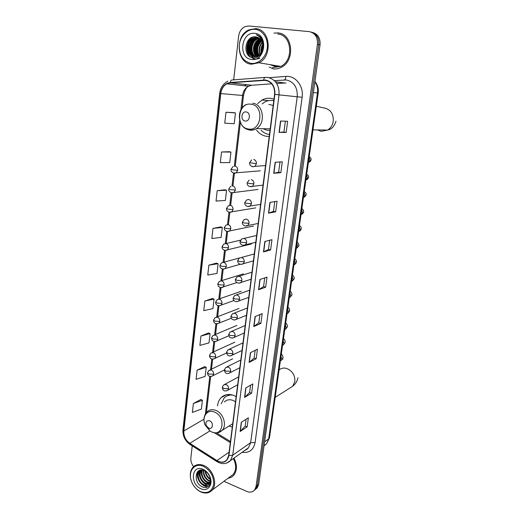 <?xml version="1.0" encoding="UTF-8"?>
<svg xmlns="http://www.w3.org/2000/svg" width="519" height="519" viewBox="0 0 519 519"><rect width="100%" height="100%" fill="white"/><g stroke="black" fill="none" stroke-linecap="round" stroke-linejoin="round"><path stroke-width="0.78" d="M236.158 396.607L233.55 395.342C228.594 393.661 224.435 394.446 221.062 397.703C219.037 399.838 217.857 402.575 217.513 405.916M229.022 426.034L232.285 427.079M273.974 99.129L270.996 98.357C267.856 97.935 264.852 98.5 261.985 100.063L257.612 103.586M256.542 130.146C259.137 133.506 262.361 135.55 266.215 136.276L269.225 136.471M271.009 64.791L275.064 66.153L271.009 64.791M272.423 65.031L275.31 66.179L272.423 65.031M255.685 489.177L257.255 487.802L258.67 484.35L320.054 44.861C320.47 38.192 317.946 34.046 312.483 32.431M223.936 481.308L246.726 491.409C249.989 492.713 252.623 492.226 254.641 489.936L256.055 486.472L317.446 44.225L318.757 44.543C319.166 37.848 316.635 33.69 311.153 32.068C316.635 33.69 319.166 37.848 318.757 44.543L257.366 485.408L318.757 44.543L320.054 44.861M254.375 490.247L255.951 488.866L257.366 485.408L255.951 488.866L254.375 490.247M277.795 32.905L273.909 33.125L277.795 32.905C292.963 33.443 295.48 61.054 281.071 67.425C295.48 61.054 292.963 33.443 277.795 32.905M263.535 44.07L263.25 44.803L263.535 44.07M262.945 45.691L261.946 51.316L262.945 45.691M265.566 80.315C271.885 81.931 274.895 86.602 274.583 94.322L228.671 455.507L226.874 459.828C224.189 462.585 220.88 462.831 216.942 460.574L189.818 443.323C185.601 440.248 183.603 436.135 183.83 430.991L220.783 93.576C221.399 89.073 223.417 85.823 226.829 83.825L230.28 82.806L265.566 80.315M265.605 80.004L230.267 82.502C224.87 83.41 221.626 87.088 220.543 93.537L183.616 430.9C183.382 436.174 185.432 440.384 189.753 443.544L216.871 460.794C223.17 463.843 227.179 462.111 228.898 455.598L274.849 94.361C275.167 86.446 272.086 81.658 265.605 80.004M275.128 66.16L272.066 64.972M246.09 419.235L245.182 426.131L240.109 431.523L247.154 426.871L248.361 417.776L241.309 422.304L240.109 431.523M245.189 426.093L247.154 426.871M250.573 385.215L249.607 392.533L244.546 397.405L251.611 393.233L252.85 383.917L245.779 387.953L244.546 397.405M249.613 392.5L251.611 393.233M255.166 350.344L254.148 358.097L249.101 362.424L256.178 358.765L257.45 349.209L250.366 352.725L249.101 362.424M254.148 358.071L256.178 358.765M260.869 323.421L258.799 322.773L253.772 326.542L260.869 323.421L262.166 313.625L255.069 316.596L253.772 326.542M286.177 132.429L283.932 132.053L279.047 132.384L286.177 132.429L287.656 121.271L280.526 121.024L279.047 132.384M279.994 161.947L278.638 172.23L273.721 173.314L280.844 172.658L282.284 161.792L275.161 162.265L273.721 173.314M278.638 172.224L280.844 172.658M274.765 201.619L273.487 211.35L268.537 213.153L275.654 211.83L277.055 201.249L269.932 202.397L268.537 213.153M273.487 211.337L275.654 211.83M269.672 240.258L268.459 249.464L263.483 251.949L270.6 249.989L271.962 239.681L264.846 241.471L263.483 251.949M268.466 249.444L270.6 249.989M264.716 277.899L263.568 286.598L258.566 289.725L265.67 287.176L267 277.127L259.896 279.52L258.566 289.725M263.574 286.579L265.67 287.176M273.279 68.884C275.933 69.196 278.528 68.709 281.071 67.425C278.528 68.709 275.933 69.196 273.279 68.884M228.081 478.22C230.423 477.915 232.363 476.87 233.894 475.08C237.274 470.389 237.293 464.732 233.959 458.115C237.293 464.732 237.274 470.389 233.894 475.08C232.363 476.87 230.423 477.915 228.081 478.22M317.446 44.225C317.81 37.083 315.014 32.879 309.071 31.601L248.899 25.982L245.24 26.54C241.53 28.286 239.324 31.503 238.623 36.194L233.68 79.848M192.231 445.879L190.862 458.018C190.603 461.08 191.524 463.941 193.619 466.607M208.521 332.951L200.937 336.014L199.886 345.407L209.001 342.903L210.072 333.626L208.456 332.919M204.668 366.609L197.116 370.157L196.091 379.324L205.148 376.392L206.192 367.335L204.603 366.576M200.905 399.474L193.386 403.477L192.387 412.43L201.385 409.095L202.404 400.253L200.84 399.442M220.659 226.926L212.978 228.399L211.843 238.519L221.139 237.41L222.288 227.432L220.588 226.907M224.909 189.798L217.202 190.681L216.04 201.061L225.389 200.47L226.563 190.233L224.837 189.779M229.268 151.717L221.529 151.976L220.335 162.629L229.748 162.583L230.955 152.086L229.19 151.697M233.738 112.642L225.973 112.253L224.753 123.191L234.218 123.717L235.457 112.941L233.667 112.629M212.466 298.47L204.849 301.033L203.772 310.66L212.946 308.597L214.042 299.093L212.401 298.444M208.865 265.17L207.756 275.038L216.994 273.442L218.11 263.704L216.442 263.114L208.865 265.17L218.11 263.704M283.932 132.06L285.366 121.193M258.799 322.799L259.883 314.579M212.978 228.399L222.288 227.432M217.202 190.681L226.563 190.233M221.529 151.976L230.955 152.086M225.973 112.253L235.457 112.941M204.849 301.033L214.042 299.093M200.937 336.014L210.072 333.626M197.116 370.157L206.192 367.335M193.386 403.477L202.404 400.253M251.131 63.37C258.54 64.356 266.176 57.2 267.259 47.988C268.453 38.782 262.705 29.985 255.153 29.349C247.621 28.577 240.258 35.954 239.291 44.952C238.993 55.163 242.937 61.3 251.131 63.37M251.43 64.22L258.955 62.767C272.942 56.454 270.38 29.129 255.64 28.642L249.139 29.784C234.62 35.597 236.567 63.266 251.43 64.22M272.52 67.626L280.688 66.419C294.215 60.457 291.873 34.565 277.652 34.04M261.122 52.854C260.519 49.753 261.07 46.859 262.776 44.186M261.459 52.296C261.089 49.662 261.563 47.184 262.88 44.861M259.896 54.391C258.241 49.941 259.02 45.88 262.231 42.208M260.188 54.08C258.806 49.915 259.539 46.1 262.387 42.629M258.767 55.364C255.977 49.941 256.911 45.088 261.57 40.8M259.046 55.157C256.542 49.954 257.437 45.276 261.738 41.118M257.684 56.013C253.434 51.932 255.056 42.286 260.83 39.71M257.956 55.877C254.018 51.777 255.569 42.642 261.018 39.957M261.621 39.665L261.985 39.515M256.639 56.435C251.345 52.776 252.772 41.702 259.26 39.139L260.038 38.841M256.899 56.344C251.832 52.542 253.369 41.76 259.734 39.243L260.24 39.042M255.614 56.662C249.438 53.704 250.372 41.462 257.346 38.711L259.202 38.153M255.873 56.623C249.905 53.47 250.975 41.52 257.826 38.821L259.416 38.309M254.615 56.72C247.634 54.67 247.933 41.222 255.419 38.283L258.326 37.621M254.861 56.72C248.076 54.424 248.549 41.28 255.906 38.393L258.546 37.738M262.867 47.657C263.094 41.585 260.765 37.991 255.88 36.888C244.546 35.033 242.081 56.818 252.772 57.719C260.227 59.289 266.552 47.56 262.283 39.762C260.849 37.083 258.838 35.396 256.25 34.702C261.226 37.16 263.431 41.481 262.867 47.657C262.4 51.498 260.752 54.242 257.917 55.896L254.031 56.681C246.11 56.247 245.195 41.079 253.48 37.848L257.411 37.225M258.404 55.981L254.518 56.772C246.603 56.337 245.688 41.183 253.966 37.958L257.645 37.31M255.88 36.888L256.704 37.024M254.68 33.346C240.965 31.451 237.916 58.491 251.592 59.451C265.293 61.813 268.725 34.111 254.68 33.346M269.225 67.094L273.552 68.91M259.909 58.07C257.314 59.374 254.823 59.419 252.442 58.212M250.833 57.122C245.325 52.815 246.194 41.364 252.468 37.199M253.142 57.771L251.066 55.539M250.651 54.878C247.835 48.559 248.945 42.921 253.986 37.952M252.565 55.196C249.782 48.935 250.891 43.337 255.88 38.4M257.139 57.058L256.814 56.61M256.334 55.831C253.629 49.668 254.725 44.154 259.617 39.295M260.927 38.4L261.304 38.192M258.034 55.831C255.633 50.006 256.652 44.744 261.083 40.054M262.283 50.434L262.925 47.015M250.372 56.889C245.208 52.581 245.98 41.728 251.825 37.446M252.922 57.745L250.645 55.222M250.126 54.3C247.751 48.397 248.783 43.071 253.227 38.328M252.039 54.612C249.704 48.767 250.729 43.492 255.121 38.789M255.809 55.235C253.557 49.493 254.57 44.316 258.851 39.697M257.677 55.539C255.458 49.856 256.464 44.725 260.694 40.145M245.098 121.005C249.937 122.036 251.086 112.5 246.175 111.948C241.335 110.969 240.232 120.427 245.098 121.005M263.185 128.751L266.974 130.263L270.01 130.282M273.169 105.448L268.79 104.403M261.025 130.198C263.178 132.436 265.689 133.818 268.557 134.337L269.478 134.46M273.773 100.699L272.845 100.524C270.016 100.135 267.317 100.647 264.735 102.061L262.134 103.917M273.779 100.621L272.41 100.465M208.703 428.097C212.933 430.017 213.86 422.323 209.572 420.779C206.458 420.345 205.349 421.941 206.238 425.574L208.703 428.097M235.503 401.758L232.914 400.357C229.528 399.189 226.673 399.727 224.37 401.978M232.707 423.699L222.138 430.381C227.218 425.308 223.261 412.929 215.735 410.347C212.265 409.115 209.352 409.647 207.003 411.95C203.72 415.524 203.117 419.916 205.193 425.139L209.942 430.958L211.908 432.022C223.501 437.342 226.154 416.173 214.308 412.008C207.126 408.862 201.411 417.27 205.193 425.139L206.238 425.574M230.968 394.641L226.738 396.036M232.914 395.121C229.45 394.654 226.55 395.582 224.221 397.904L221.276 403.756M200.483 491.616L200.71 491.72C207.723 493.984 212.044 491.474 213.666 484.188C213.776 476.202 210.377 470.272 203.467 466.393C195.021 462.358 187.872 470.785 191.187 480.477C192.945 485.674 196.046 489.385 200.483 491.616M200.795 491.921L201.028 492.031C205.595 493.854 209.332 493.186 212.239 490.014C217.954 483.851 212.913 469.059 203.915 465.543C199.432 463.759 195.754 464.356 192.886 467.34C190.181 470.675 189.578 474.982 191.07 480.276C192.912 485.706 196.15 489.586 200.795 491.921M230.131 476.695L233.245 474.379C236.405 470.013 236.437 464.732 233.349 458.543M209.41 475.988L207.814 473.367M210.286 479.53C207.237 477.649 205.511 474.82 205.109 471.038M210.227 478.907C207.658 477.091 206.121 474.58 205.621 471.356M210.189 481.496L208.651 480.944C204.771 478.544 203.02 474.995 203.383 470.292M210.24 481.061L209.112 480.613C205.401 478.356 203.623 474.956 203.779 470.422M209.786 482.942L206.815 482.268C202.293 479.271 200.678 475.19 201.988 470.026M209.91 482.618L207.276 481.937C202.91 479.095 201.255 475.138 202.313 470.065M209.138 484.045L204.96 483.604C199.815 479.9 198.44 475.378 200.834 470.052M209.319 483.799L205.427 483.267C200.438 479.757 198.991 475.346 201.093 470.026M210.24 481.016L209.682 476.669C208.638 473.964 206.958 472.005 204.642 470.791L204.356 470.662C194.93 466.198 193.074 482.651 201.917 486.634C207.652 489.897 212.706 483.916 210.013 477.097L209.533 475.929C208.32 473.445 206.646 471.563 204.499 470.272C207.023 471.888 208.794 474.074 209.812 476.838L210.24 481.016L209.073 484.123C207.542 485.797 205.543 486.076 203.091 484.947C198.284 482.748 195.845 474.398 199.296 470.915L200.094 470.188M208.528 484.681C207.036 485.525 205.381 485.505 203.558 484.61C198.758 482.411 196.318 474.068 199.77 470.59L200.198 470.162M203.117 469.351C191.758 463.915 189.487 484.032 200.827 488.71C207.457 492.07 213.264 485.135 210.182 477.318C208.787 473.724 206.562 471.129 203.493 469.526L203.117 469.351M197.674 476.312L197.94 471.382M199.562 475.086L199.64 470.739M199.659 470.668L199.757 470.292M201.43 473.873L201.391 470.013M209.533 475.929L210.111 477.227M208.404 486.472C202.579 488.016 195.319 478.473 197.674 471.654M207.684 485.077C202.702 484.188 197.953 476.727 199.361 471.103M199.426 470.83L199.549 470.37M209.378 483.708C203.591 481.418 200.859 476.857 201.184 470.019M209.514 476.228L207.613 473.127M264.054 445.802L266.571 443.803L268.686 438.853L317.466 92.985C317.991 88.781 317.135 85.045 314.897 81.788M313.398 92.525L318.186 93.05L269.517 437.588M258.67 484.35L256.055 486.472M264.074 445.626L266.571 443.803L269.497 437.699L268.686 438.853L264.612 441.799M222.567 396.86L222.625 396.373M269.179 77.694L285.813 76.403C295.415 75.32 303.933 86.102 302.136 97.274L255.095 442.571L250.658 442.636L297.225 96.657C297.647 87.452 294.033 81.892 286.391 79.965L274.395 80.633M255.095 442.571C253.525 449.96 249.198 453.204 242.12 452.321M245.215 450.122L248.458 447.819L250.658 442.636L232.707 455.228L230.475 460.587L226.485 463.156M263.71 79.952C263.976 78.213 264.567 77.35 265.481 77.363L267.791 77.422C275.68 79.426 279.436 85.246 279.04 94.88L274.849 94.361M227.886 81.211C223.215 83.591 220.478 87.64 219.68 93.362L220.543 93.537M183.616 430.9L182.954 429.784L219.68 93.368M189.753 443.544L190.22 444.601M265.092 77.396L232.11 79.971C231.156 79.965 230.54 80.808 230.267 82.502M216.871 460.794L217.279 461.819M228.898 455.598L232.707 455.228L279.04 94.88L302.136 97.274M245.928 84.584L244.553 85.784M285.813 76.403C285.755 78.654 285.203 79.822 284.153 79.9M183.83 430.991L203.973 419.19M189.818 443.323L209.897 430.926M216.942 460.574L229.093 452.192M214.418 432.814L230.313 442.616M286.001 82.949L276.685 83.449M263.717 80.263L267.304 80.724M275.472 81.775L284.211 82.897M230.28 82.806L251.825 85.252L248.478 86.219C245.156 88.113 243.184 91.208 242.568 95.496L240.887 109.879M271.709 83.806L252.435 85.207M220.783 93.576L243.515 95.541L242.055 108.036M239.668 120.337L234.29 166.424M260.337 170.829L233.524 173.015L231.987 186.139M231.221 192.705L229.716 205.595M228.957 212.135L227.478 224.792M226.712 231.318L225.291 243.528M224.506 250.262L223.105 262.277M222.32 268.959L220.945 280.779M220.166 287.416L218.81 299.054M218.038 305.646L216.708 317.057M215.943 323.648L214.639 334.807M213.867 341.424L212.595 352.33M211.817 358.979L210.571 369.638M209.793 376.32L205.401 413.974M258.78 289.628L260.103 279.449M263.697 251.864L265.06 241.413M268.745 213.101L270.146 202.365M273.935 173.288L275.368 162.252M279.261 132.377L280.74 121.037M253.986 326.419L255.277 316.506M249.315 362.281L250.573 352.622M244.76 397.243L245.987 387.829M240.323 431.347L241.517 422.168M271.184 64.823L274.687 66.101M270.088 64.635L275.012 66.523L279.319 66.185M323.181 107.874L324.511 107.978C330.733 109.619 333.639 114.063 333.237 121.31C332.562 125.209 330.687 128.122 327.606 130.061L321.144 131.326L317.524 129.925M316.331 106.213L323.454 107.881M248.238 128.965C261.479 131.93 264.761 105.707 251.202 104.235C237.942 101.705 235.016 127.337 248.238 128.965M249.457 130.068C251.903 130.457 254.226 129.977 256.438 128.615C266.111 123.243 263.328 104.196 252.682 103.229M279.066 369.95C281.292 368.068 283.925 367.601 286.975 368.548C292.521 371.066 295.142 375.412 294.837 381.588L292.677 386.266L289.498 388.277M282.57 358.953L282.946 359.226M218.168 432.658L222.138 430.381C219.926 432.21 217.883 433.975 211.973 432.087L209.942 430.958L207.983 427.708M229.379 394.466L226.868 395.958M251.987 166.476L252.837 166.794L254.946 166.333L256.405 163.757C256.49 161.5 255.601 160.079 253.733 159.495M256.405 163.757L249.645 162.674L251.663 159.936M308.39 162.402L310.07 160.293L309.11 157.322M249.704 186.593L252.545 186.353L253.914 183.888C253.992 181.656 253.11 180.236 251.261 179.626M253.914 183.888L248.925 183.441L247.2 182.766L249.12 180.087M305.905 180.002L307.572 177.939L306.612 174.981M251.449 203.746C251.533 201.541 250.651 200.126 248.815 199.491L246.622 199.971L244.786 202.585L246.493 203.338L251.449 203.746L250.171 206.108C247.148 207.444 244.209 205.011 244.78 202.611M303.446 197.402L305.101 195.384L304.147 192.439M247.459 206.439L260.59 204.415M249.023 223.339C249.101 221.159 248.225 219.745 246.408 219.089L244.164 219.582L242.405 222.145L244.086 222.975L249.023 223.339L247.823 225.603C244.715 226.985 241.867 224.591 242.399 222.177M301.014 214.6L302.655 212.621L301.708 209.695M245.247 226.018L258.164 223.475M246.622 242.678C246.7 240.524 245.837 239.11 244.027 238.435L241.744 238.935L240.057 241.445L241.718 242.354L246.622 242.678L245.5 244.845C242.302 246.24 239.609 244.008 240.05 241.484M298.613 231.597L300.242 229.658L299.301 226.751M243.067 245.325L255.776 242.302M244.254 261.758C244.332 259.636 243.476 258.222 241.685 257.528L239.356 258.034L237.741 260.499L239.382 261.479L244.254 261.758L243.203 263.84C240.005 265.261 237.319 263.139 237.734 260.538M296.239 248.4L297.854 246.499L296.92 243.606M240.92 264.379L253.408 260.888M241.919 280.597C241.997 278.495 241.14 277.088 239.369 276.368L237.001 276.887L235.451 279.3L237.073 280.351L241.919 280.597L240.933 282.589C237.773 284.075 235.023 281.96 235.444 279.345M293.897 265.008L295.493 263.152L294.565 260.272M238.792 283.173L251.079 279.248M239.616 299.184C239.687 297.108 238.844 295.707 237.079 294.974L234.685 295.486L233.193 297.861L234.796 298.976L239.616 299.184L238.682 301.098C235.431 302.583 232.83 300.605 233.187 297.906M291.574 281.434L293.157 279.611L292.236 276.75M236.696 301.721L248.77 297.381M237.339 317.544C237.41 315.487 236.573 314.086 234.822 313.333L232.402 313.846L230.961 316.181L232.544 317.369L237.339 317.544L236.463 319.373C233.141 320.904 230.663 318.971 230.955 316.233M289.278 297.672L290.134 297.199L290.854 295.888L289.933 293.04M234.62 320.022L246.499 315.293M235.094 335.663C235.159 333.633 234.329 332.231 232.596 331.459L230.151 331.972L228.762 334.275L230.326 335.527L235.094 335.663L234.264 337.421C230.858 338.972 228.516 337.11 228.756 334.327M287.013 313.729L287.896 313.236L288.57 311.977L287.656 309.142M232.564 338.083L244.248 332.984M232.875 353.549C232.94 351.545 232.116 350.15 230.397 349.358L227.932 349.871L226.589 352.135L228.133 353.452L232.875 353.549L232.097 355.243C228.749 356.683 226.913 355.664 226.582 352.193M284.769 329.604L285.677 329.098L286.319 327.891L285.411 325.076M230.527 355.911L242.029 350.461M230.683 371.215C230.747 369.23 229.93 367.835 228.224 367.03L225.746 367.536L224.442 369.775L225.966 371.15L230.683 371.215L229.949 372.843C226.621 374.329 224.785 373.323 224.435 369.833M282.55 345.304L283.484 344.785L284.088 343.623L283.186 340.821M228.503 373.511L239.83 367.724M228.522 388.66C228.587 386.7 227.77 385.306 226.076 384.482L223.585 384.981L222.32 387.187L223.832 388.627L228.522 388.66L227.822 390.223C224.487 391.754 222.651 390.762 222.314 387.252M281.304 354.107C282.667 355.23 283.199 356.566 282.907 358.11L281.311 360.296L280.357 360.822L281.311 360.296L281.882 359.187L280.987 356.397M226.498 390.891L237.663 384.78M231.059 169.252C230.462 171.387 233.206 174.014 236.242 172.846L237.676 170.303C237.747 168.085 236.878 166.683 235.068 166.099M237.676 170.303L232.707 169.836L231.059 169.233L233.089 166.508M231.39 192.75L234.004 192.497L235.347 190.058C235.418 187.872 234.549 186.47 232.752 185.86M235.347 190.058L230.404 189.63L228.775 188.955L230.715 186.282M233.044 209.553C233.115 207.392 232.259 205.991 230.475 205.362L228.379 205.803L226.524 208.417L228.133 209.17L233.044 209.553L231.785 211.895C228.548 213.108 226.057 210.727 226.518 208.45M229.288 212.226L255.815 207.853M230.773 228.795C230.838 226.66 229.988 225.265 228.224 224.617L226.083 225.064L224.299 227.627L225.888 228.451L230.773 228.795L229.593 231.039C226.472 232.324 223.806 230.001 224.299 227.659M227.225 231.442L253.59 226.024M228.535 247.79C228.6 245.675 227.757 244.287 225.999 243.612L223.812 244.073L222.106 246.59L223.676 247.485L228.535 247.79L227.419 249.944C224.221 251.261 221.678 249.036 222.1 246.629M225.181 250.405L251.384 243.975M226.323 266.539C226.388 264.45 225.544 263.062 223.806 262.367L221.581 262.835L219.939 265.306L221.49 266.266L226.323 266.539L225.278 268.608C221.996 269.964 219.543 267.759 219.933 265.352M223.17 269.114L240.323 264.268M224.137 285.048C224.202 282.985 223.365 281.596 221.639 280.883L219.381 281.35L217.798 283.783L219.329 284.814L224.137 285.048L223.151 287.033C220.893 288.596 217.961 286.209 218.227 285.872L217.798 283.835M221.178 287.584L236.911 282.544M221.983 303.323C222.041 301.279 221.217 299.891 219.505 299.165L217.214 299.638L215.69 302.032L217.202 303.122L221.983 303.323L221.055 305.23C217.708 306.625 215.398 304.659 215.683 302.084M219.213 305.808L233.998 300.52M219.855 321.365C219.913 319.347 219.089 317.959 217.39 317.213L215.08 317.686L213.607 320.041L215.1 321.203L219.855 321.365L218.979 323.194C215.547 324.622 213.354 322.708 213.601 320.1M217.26 323.798L231.351 318.244M217.753 339.179C217.805 337.181 216.994 335.799 215.307 335.04L212.972 335.508L211.544 337.83L213.024 339.05L217.753 339.179L216.923 340.944C213.594 342.229 211.797 341.21 211.538 337.895M215.333 341.56L228.885 335.722M215.677 356.774C215.729 354.801 214.924 353.42 213.251 352.641L210.896 353.102L209.514 355.398L210.974 356.676L215.677 356.774L214.892 358.467C211.583 359.81 209.786 358.811 209.507 355.463M213.419 359.09L226.582 352.959M213.627 374.147C213.679 372.194 212.874 370.819 211.214 370.021L208.846 370.482L207.503 372.752L208.949 374.089L213.627 374.147L212.881 375.782C209.566 377.157 207.769 376.171 207.496 372.817M211.525 376.405L224.422 369.943M226.355 394.732L221.062 397.703M268.699 100.615L261.985 100.063M314.942 81.496C317.641 84.772 318.724 88.619 318.186 93.05M257.255 487.802L254.641 489.936M245.111 450.2C245.935 450.129 247.05 449.337 248.458 447.819L230.475 460.587C226.544 464.246 222.041 464.596 216.974 461.625L189.896 444.394C184.985 440.806 182.669 435.96 182.948 429.868M246.097 84.603L244.832 85.817M226.829 83.825L248.478 86.219C246.304 87.354 244.65 90.462 243.515 95.541M240.368 122.445L235.263 166.086M234.426 173.249L232.953 185.841M232.123 192.906L230.67 205.336M229.852 212.31L228.418 224.578M227.614 231.461L226.2 243.508M225.389 250.456L224.02 262.166M223.202 269.127L221.866 280.578M221.042 287.578L219.738 298.756M218.914 305.808L217.636 316.7M216.806 323.804L215.567 334.418M214.723 341.58L213.517 351.908M212.673 359.135L211.493 369.184M210.643 376.476L206.419 412.56M216.494 432.917L230.449 441.52M280.688 66.419L258.955 62.767M259.734 39.243L259.26 39.139M257.826 38.821L257.346 38.711M255.906 38.393L255.419 38.283M253.966 37.958L253.48 37.848M312.989 129.867L327.606 130.061C331.57 129.341 334.366 126.377 336.001 121.154M270.198 128.816L256.438 128.615C253.973 129.945 251.417 130.334 248.763 129.776C237.838 128.024 235.808 109.191 246.266 104.488M275.2 397.34L292.677 386.266C295.532 384.015 297.283 381.167 297.919 377.709M309.181 156.777C310.719 157.491 311.335 158.587 311.043 160.053C310.394 161.396 309.668 162.097 308.876 162.149L308.422 162.181M265.527 165.567L254.946 166.333C251.884 167.572 249.016 164.919 249.639 162.694M306.71 174.293C308.267 175.111 308.876 176.22 308.546 177.615C307.598 179.172 306.898 179.872 306.45 179.717L305.938 179.775M263.042 185.114L252.545 186.353C249.49 187.644 246.622 185.121 247.193 182.785M304.264 191.602C305.847 192.53 306.45 193.652 306.08 194.975C305.172 196.506 304.497 197.207 304.05 197.084L303.479 197.175M301.85 208.709C303.083 209.241 303.68 210.383 303.641 212.141C302.778 213.64 302.123 214.347 301.675 214.243L301.046 214.373M299.457 225.616C300.722 226.232 301.312 227.393 301.234 229.1C300.404 230.585 299.761 231.286 299.32 231.215L298.646 231.383M256.639 235.477L243.962 238.422M297.102 242.328C298.367 242.983 298.95 244.164 298.853 245.87L296.991 247.991L296.271 248.199M254.291 253.947L241.419 257.469M294.766 258.845C296.038 259.558 296.615 260.759 296.498 262.452L294.682 264.58L293.923 264.826M251.975 272.183L238.922 276.283M292.457 275.174C293.754 275.965 294.325 277.185 294.169 278.846L292.398 280.98L291.594 281.272M249.684 290.186L236.456 294.863M290.179 291.315C291.483 292.158 292.041 293.404 291.866 295.052L290.134 297.199L289.297 297.536M247.427 307.962L234.037 313.21M287.922 307.28C289.232 308.169 289.784 309.441 289.589 311.082L287.896 313.236L287.026 313.619M245.195 325.517L231.656 331.33M285.69 323.065C287.02 324.038 287.571 325.329 287.331 326.931L285.677 329.098L284.782 329.526M242.996 342.851L229.32 349.222M283.491 338.673C284.827 339.711 285.372 341.022 285.106 342.605L283.484 344.785L282.557 345.265M240.816 359.972L227.017 366.894M238.669 376.885L224.759 384.352M258.06 189.454L234.004 192.497C230.871 193.704 228.243 191.174 228.775 188.981M240.511 240.154L225.882 243.586M239.473 257.943L223.514 262.303M243.43 273.857L221.178 280.792M241.225 291.256L218.882 299.054M239.051 308.448L216.624 317.09M236.911 325.426L214.399 334.904M234.796 342.203L212.213 352.505M232.707 358.785L210.059 369.885M233.245 474.379L212.239 490.014M199.763 470.59L199.296 470.915M204.642 470.791L203.493 469.526"/></g></svg>
